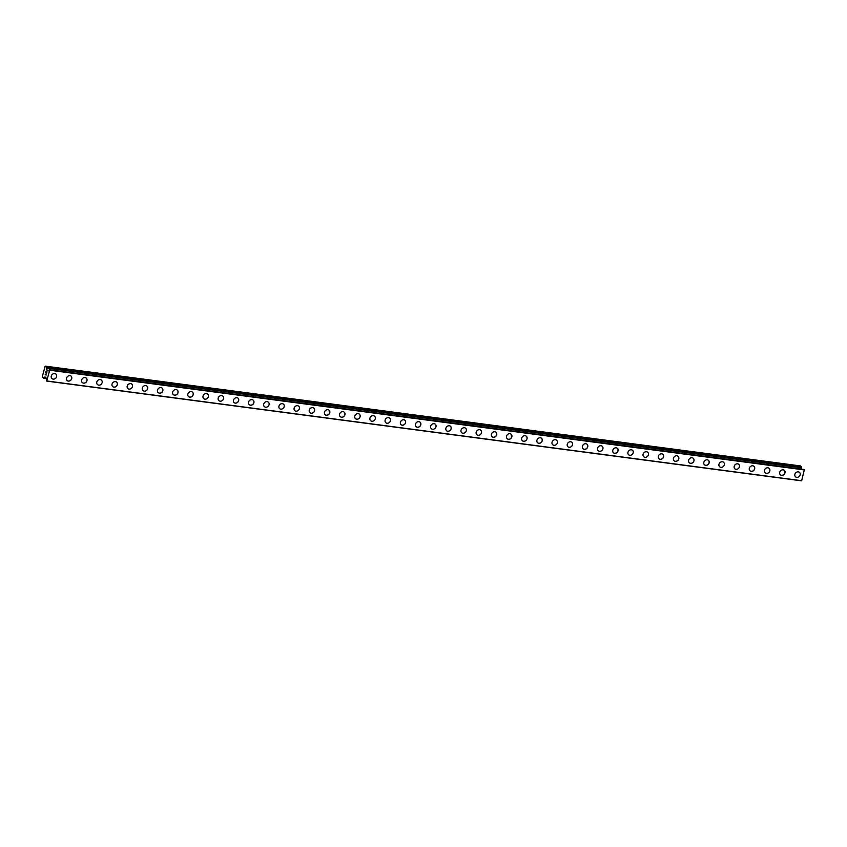 <?xml version="1.0" encoding="UTF-8"?>
<svg xmlns="http://www.w3.org/2000/svg" width="847" height="847" viewBox="0 0 847 847"><rect width="100%" height="100%" fill="white"/><g stroke="black" fill="none" stroke-linecap="round" stroke-linejoin="round"><path stroke-width="1.27" d="M55.934 374.12A2.986 2.562 -48.2 0 1 51.953 378.577A2.986 2.562 -48.2 0 1 55.934 374.12A2.986 2.562 -48.2 0 1 51.953 378.577M71.106 376.121A2.986 2.562 -48.2 0 1 67.135 380.578A2.986 2.562 -48.2 0 1 71.106 376.132A2.986 2.562 -48.2 0 1 67.135 380.578M86.278 378.133A2.986 2.562 -48.2 0 1 82.307 382.59A2.986 2.562 -48.2 0 1 86.288 378.133A2.986 2.562 -48.2 0 1 82.307 382.59M101.46 380.134A2.986 2.562 -48.2 0 1 97.479 384.591A2.986 2.562 -48.2 0 1 101.46 380.134A2.986 2.562 -48.2 0 1 97.479 384.591M116.632 382.145A2.986 2.562 -48.2 0 1 112.651 386.592A2.986 2.562 -48.2 0 1 116.632 382.145A2.986 2.562 -48.2 0 1 112.651 386.603M131.804 384.146A2.986 2.562 -48.2 0 1 127.833 388.604A2.986 2.562 -48.2 0 1 131.804 384.146A2.986 2.562 -48.2 0 1 127.833 388.604M146.986 386.147A2.986 2.562 -48.2 0 1 143.005 390.605A2.986 2.562 -48.2 0 1 146.986 386.147A2.986 2.562 -48.2 0 1 143.005 390.605M162.158 388.159A2.986 2.562 -48.2 0 1 158.177 392.616A2.986 2.562 -48.2 0 1 162.158 388.159A2.986 2.562 -48.2 0 1 158.177 392.606M177.33 390.16A2.986 2.562 -48.2 0 1 173.349 394.617A2.986 2.562 -48.2 0 1 177.33 390.16A2.986 2.562 -48.2 0 1 173.36 394.617M192.502 392.161A2.986 2.562 -48.2 0 1 188.532 396.618A2.986 2.562 -48.2 0 1 192.513 392.161A2.986 2.562 -48.2 0 1 188.532 396.618M207.684 394.173A2.986 2.562 -48.2 0 1 203.704 398.63A2.986 2.562 -48.2 0 1 207.684 394.173A2.986 2.562 -48.2 0 1 203.704 398.63M222.856 396.174A2.986 2.562 -48.2 0 1 218.875 400.631A2.986 2.562 -48.2 0 1 222.856 396.174A2.986 2.562 -48.2 0 1 218.875 400.631M238.028 398.175A2.986 2.562 -48.2 0 1 234.058 402.632A2.986 2.562 -48.2 0 1 238.028 398.185A2.986 2.562 -48.2 0 1 234.058 402.632M253.2 400.186A2.986 2.562 -48.2 0 1 249.23 404.644A2.986 2.562 -48.2 0 1 253.211 400.186A2.986 2.562 -48.2 0 1 249.23 404.644M268.383 402.187A2.986 2.562 -48.2 0 1 264.402 406.645A2.986 2.562 -48.2 0 1 268.383 402.187A2.986 2.562 -48.2 0 1 264.402 406.645M283.554 404.199A2.986 2.562 -48.2 0 1 279.574 408.646A2.986 2.562 -48.2 0 1 283.554 404.199A2.986 2.562 -48.2 0 1 279.574 408.646M298.726 406.2A2.986 2.562 -48.2 0 1 294.756 410.657A2.986 2.562 -48.2 0 1 298.726 406.2A2.986 2.562 -48.2 0 1 294.756 410.657M313.909 408.201A2.986 2.562 -48.2 0 1 309.928 412.658A2.986 2.562 -48.2 0 1 313.909 408.201A2.986 2.562 -48.2 0 1 309.928 412.658M329.081 410.213A2.986 2.562 -48.2 0 1 325.1 414.659A2.986 2.562 -48.2 0 1 329.081 410.213A2.986 2.562 -48.2 0 1 325.1 414.67M344.253 412.214A2.986 2.562 -48.2 0 1 340.272 416.671A2.986 2.562 -48.2 0 1 344.253 412.214A2.986 2.562 -48.2 0 1 340.282 416.671M359.424 414.215A2.986 2.562 -48.2 0 1 355.454 418.672A2.986 2.562 -48.2 0 1 359.435 414.215A2.986 2.562 -48.2 0 1 355.454 418.672M374.607 416.226A2.986 2.562 -48.2 0 1 370.626 420.684A2.986 2.562 -48.2 0 1 374.607 416.226A2.986 2.562 -48.2 0 1 370.626 420.684M389.779 418.227A2.986 2.562 -48.2 0 1 385.798 422.685A2.986 2.562 -48.2 0 1 389.779 418.227A2.986 2.562 -48.2 0 1 385.798 422.685M404.951 420.228A2.986 2.562 -48.2 0 1 400.98 424.686A2.986 2.562 -48.2 0 1 404.951 420.239A2.986 2.562 -48.2 0 1 400.98 424.686M420.123 422.24A2.986 2.562 -48.2 0 1 416.152 426.697A2.986 2.562 -48.2 0 1 420.133 422.24A2.986 2.562 -48.2 0 1 416.152 426.697M435.305 424.241A2.986 2.562 -48.2 0 1 431.324 428.698A2.986 2.562 -48.2 0 1 435.305 424.241A2.986 2.562 -48.2 0 1 431.324 428.698M450.477 426.242A2.986 2.562 -48.2 0 1 446.496 430.7A2.986 2.562 -48.2 0 1 450.477 426.253A2.986 2.562 -48.2 0 1 446.496 430.7M465.649 428.254A2.986 2.562 -48.2 0 1 461.679 432.711A2.986 2.562 -48.2 0 1 465.649 428.254A2.986 2.562 -48.2 0 1 461.679 432.711M480.831 430.255A2.986 2.562 -48.2 0 1 476.85 434.712A2.986 2.562 -48.2 0 1 480.831 430.255A2.986 2.562 -48.2 0 1 476.85 434.712M496.003 432.266A2.986 2.562 -48.2 0 1 492.022 436.713A2.986 2.562 -48.2 0 1 496.003 432.266A2.986 2.562 -48.2 0 1 492.022 436.724M511.175 434.267A2.986 2.562 -48.2 0 1 507.194 438.725A2.986 2.562 -48.2 0 1 511.175 434.267A2.986 2.562 -48.2 0 1 507.205 438.725M526.347 436.269A2.986 2.562 -48.2 0 1 522.377 440.726A2.986 2.562 -48.2 0 1 526.358 436.269A2.986 2.562 -48.2 0 1 522.377 440.726M541.529 438.28A2.986 2.562 -48.2 0 1 537.549 442.727A2.986 2.562 -48.2 0 1 541.529 438.28A2.986 2.562 -48.2 0 1 537.549 442.737M556.701 440.281A2.986 2.562 -48.2 0 1 552.72 444.739A2.986 2.562 -48.2 0 1 556.701 440.281A2.986 2.562 -48.2 0 1 552.72 444.739M571.873 442.282A2.986 2.562 -48.2 0 1 567.903 446.74A2.986 2.562 -48.2 0 1 571.873 442.282A2.986 2.562 -48.2 0 1 567.903 446.74M587.045 444.294A2.986 2.562 -48.2 0 1 583.075 448.751A2.986 2.562 -48.2 0 1 587.056 444.294A2.986 2.562 -48.2 0 1 583.075 448.751M602.228 446.295A2.986 2.562 -48.2 0 1 598.247 450.752A2.986 2.562 -48.2 0 1 602.228 446.295A2.986 2.562 -48.2 0 1 598.247 450.752M617.399 448.296A2.986 2.562 -48.2 0 1 613.419 452.753A2.986 2.562 -48.2 0 1 617.399 448.307A2.986 2.562 -48.2 0 1 613.429 452.753M632.571 450.308A2.986 2.562 -48.2 0 1 628.601 454.765A2.986 2.562 -48.2 0 1 632.571 450.308A2.986 2.562 -48.2 0 1 628.601 454.765M647.754 452.309A2.986 2.562 -48.2 0 1 643.773 456.766A2.986 2.562 -48.2 0 1 647.754 452.309A2.986 2.562 -48.2 0 1 643.773 456.766M662.926 454.31A2.986 2.562 -48.2 0 1 658.945 458.767A2.986 2.562 -48.2 0 1 662.926 454.32A2.986 2.562 -48.2 0 1 658.945 458.767M678.098 456.321A2.986 2.562 -48.2 0 1 674.117 460.779A2.986 2.562 -48.2 0 1 678.098 456.321A2.986 2.562 -48.2 0 1 674.127 460.779M693.269 458.322A2.986 2.562 -48.2 0 1 689.299 462.78A2.986 2.562 -48.2 0 1 693.28 458.322A2.986 2.562 -48.2 0 1 689.299 462.78M708.452 460.334A2.986 2.562 -48.2 0 1 704.471 464.781A2.986 2.562 -48.2 0 1 708.452 460.334A2.986 2.562 -48.2 0 1 704.471 464.791M723.624 462.335A2.986 2.562 -48.2 0 1 719.643 466.792A2.986 2.562 -48.2 0 1 723.624 462.335A2.986 2.562 -48.2 0 1 719.643 466.792M738.796 464.336A2.986 2.562 -48.2 0 1 734.825 468.793A2.986 2.562 -48.2 0 1 738.796 464.336A2.986 2.562 -48.2 0 1 734.825 468.793M753.968 466.348A2.986 2.562 -48.2 0 1 749.997 470.805A2.986 2.562 -48.2 0 1 753.978 466.348A2.986 2.562 -48.2 0 1 749.997 470.805M769.15 468.349A2.986 2.562 -48.2 0 1 765.169 472.806A2.986 2.562 -48.2 0 1 769.15 468.349A2.986 2.562 -48.2 0 1 765.169 472.806M784.322 470.35A2.986 2.562 -48.2 0 1 780.341 474.807A2.986 2.562 -48.2 0 1 784.322 470.36A2.986 2.562 -48.2 0 1 780.352 474.807M799.494 472.361A2.986 2.562 -48.2 0 1 795.524 476.819A2.986 2.562 -48.2 0 1 799.494 472.361A2.986 2.562 -48.2 0 1 795.524 476.819M45.442 366.169L800.383 465.914L801.326 466.75L46.373 367.016L46.839 370.139L47.877 371.05L49.708 370.224L46.67 381.086L46.024 377.804L44.986 376.894L43.388 378.164L42.35 376.502L45.039 366.55L46.373 367.016M801.4 467.692L801.326 466.75M801.675 469.153L801.495 467.713L46.574 367.99M46.67 381.086L801.611 480.831L46.691 381.076L801.611 480.831L804.396 469.524M46.765 372.415L46.458 373.538L46.765 372.415M46.405 372.098L46.236 372.712M46.183 372.659L46.352 372.045L46.183 372.659M45.982 371.727L45.685 372.849M45.971 371.526L45.632 372.796L45.971 371.526L46.86 372.32L46.521 373.591M46.013 374.385L46.098 375.147L45.209 374.342L46.098 375.147M45.251 374.205L46.024 374.893M49.475 369.779L804.438 469.524L49.475 369.779M46.521 367.979L801.495 467.713M804.65 469.969L49.708 370.224M801.749 480.715L46.807 380.97M801.347 466.824L46.405 367.09M801.4 467.65L46.447 367.916M801.537 467.788L46.596 368.043M48.724 370.277L46.797 370.023M48.628 370.372L46.839 370.139M804.597 469.683L49.655 369.938M804.629 469.746L49.677 370.001M43.928 377.847L46.087 378.133L43.949 377.836M46.119 378.503L43.388 378.164"/></g></svg>
